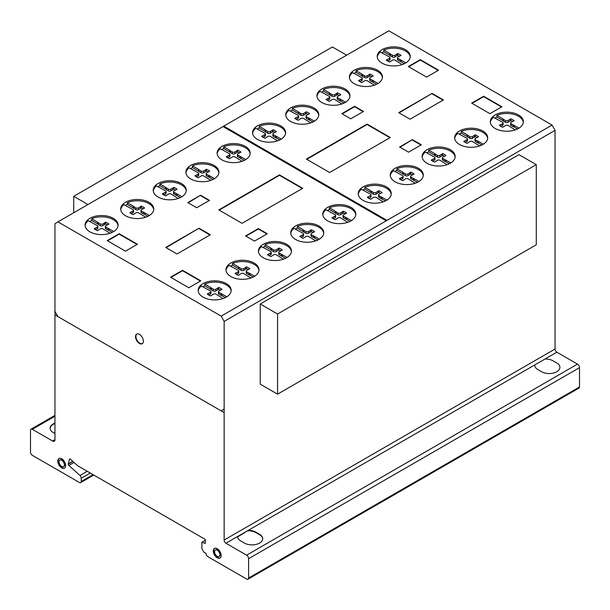 <?xml version="1.0" encoding="UTF-8"?>
<svg xmlns="http://www.w3.org/2000/svg" width="610" height="610" viewBox="0 0 610 610"><rect width="100%" height="100%" fill="white"/><g stroke="black" fill="none" stroke-linecap="round" stroke-linejoin="round"><path stroke-width="0.91" d="M87.954 204.533L73.726 196.321L73.726 212.745M73.726 196.321L332.435 46.962L346.655 55.174M277.565 314.005L277.565 394.159L536.274 244.801L536.274 164.647L518.942 154.643L260.241 304.009L277.565 314.005L536.274 164.647M277.565 394.159L260.241 384.163L260.241 304.009M136.869 334.013A5.551 3.203 -120 0 0 136.03 335.355A5.551 3.203 -120 0 0 138.828 342.507A5.551 3.203 -120 0 0 142.404 343.605M135.656 335.576A5.551 3.203 60 0 1 136.678 334.112A5.551 3.203 60 0 1 140.445 335.111A5.551 3.203 60 0 1 143.243 342.256A5.551 3.203 60 0 1 142.221 343.72A5.551 3.203 60 0 1 137.494 341.722A5.551 3.203 60 0 1 135.656 335.576M59.132 458.43A5.551 3.203 -120 0 0 58.514 462.929A5.551 3.203 -120 0 0 62.09 467.649A5.551 3.203 -120 0 0 64.668 468.022M61.717 458.804A5.551 3.203 60 0 1 65.636 465.598A5.551 3.203 60 0 1 64.492 468.137A5.551 3.203 60 0 1 61.717 467.862A5.551 3.203 60 0 1 58.087 462.975A5.551 3.203 60 0 1 58.941 458.529A5.551 3.203 60 0 1 61.717 458.804M59.056 461.8A3.759 2.173 -120 0 0 61.717 466.406A3.759 2.173 -120 0 0 63.593 466.589A3.759 2.173 -120 0 0 64.172 463.577A3.759 2.173 -120 0 0 61.717 460.26A3.759 2.173 -120 0 0 59.833 460.077A3.759 2.173 -120 0 0 59.056 461.8A3.759 2.173 60 0 1 63.044 461.442A3.759 2.173 60 0 1 63.044 466.757A3.759 2.173 60 0 1 59.056 461.8M60.032 459.986A3.759 2.173 60 0 1 60.207 459.856A3.759 2.173 60 0 1 62.09 460.047A3.759 2.173 60 0 1 64.546 463.356A3.759 2.173 60 0 1 63.974 466.375A3.759 2.173 60 0 1 63.775 466.467M214.659 548.344A5.551 3.203 -120 0 0 214.209 553.308A5.551 3.203 -120 0 0 218.334 557.898A5.551 3.203 -120 0 0 220.195 557.937M216.527 548.382A5.551 3.203 60 0 1 221.094 554.65A5.551 3.203 60 0 1 220.012 558.051A5.551 3.203 60 0 1 217.953 558.112A5.551 3.203 60 0 1 213.767 553.354A5.551 3.203 60 0 1 214.468 548.443A5.551 3.203 60 0 1 216.527 548.382M214.629 552.294A3.759 2.173 -120 0 0 217.724 556.549A3.759 2.173 -120 0 0 219.12 556.503A3.759 2.173 -120 0 0 219.592 553.178A3.759 2.173 -120 0 0 216.756 549.945A3.759 2.173 -120 0 0 215.36 549.991A3.759 2.173 -120 0 0 214.629 552.294M215.559 549.9A3.759 2.173 60 0 1 215.734 549.77A3.759 2.173 60 0 1 217.129 549.732A3.759 2.173 60 0 1 219.966 552.957A3.759 2.173 60 0 1 219.493 556.289A3.759 2.173 60 0 1 219.303 556.381M231.152 291.008A16.516 9.539 0 0 0 215.902 282.148A16.516 9.539 0 0 0 204.754 284.031L210.602 287.409L210.602 289.148L204.754 285.77A16.516 9.539 0 0 0 202.764 286.791M215.902 280.852A16.516 9.539 180 0 1 231.19 290.36A16.516 9.539 180 0 1 213.439 299.868A16.516 9.539 180 0 1 198.158 290.36A16.516 9.539 180 0 1 201.384 284.695A16.516 9.539 180 0 1 215.902 280.852M291.42 251.655A16.516 9.539 0 0 0 276.177 242.795A16.516 9.539 0 0 0 265.03 244.679L270.878 248.056L270.878 249.795L265.03 246.417A16.516 9.539 0 0 0 263.032 247.439M276.177 241.499A16.516 9.539 180 0 1 291.458 251.007A16.516 9.539 180 0 1 273.707 260.516A16.516 9.539 180 0 1 258.426 251.007A16.516 9.539 180 0 1 261.652 245.342A16.516 9.539 180 0 1 276.177 241.499M355.782 214.766A16.516 9.539 0 0 0 340.532 205.906A16.516 9.539 0 0 0 329.385 207.789L335.233 211.167L335.233 212.905L329.385 209.527A16.516 9.539 0 0 0 327.387 210.549M340.532 204.609A16.516 9.539 180 0 1 355.821 214.118A16.516 9.539 180 0 1 338.07 223.626A16.516 9.539 180 0 1 322.781 214.118A16.516 9.539 180 0 1 326.014 208.452A16.516 9.539 180 0 1 340.532 204.609M423.264 175.695A16.516 9.539 0 0 0 408.014 166.835A16.516 9.539 0 0 0 396.866 168.718L402.714 172.096L402.714 173.835L396.866 170.457A16.516 9.539 0 0 0 394.868 171.479M408.014 165.531A16.516 9.539 180 0 1 423.302 175.047A16.516 9.539 180 0 1 405.551 184.555A16.516 9.539 180 0 1 390.263 175.047A16.516 9.539 180 0 1 393.496 169.382A16.516 9.539 180 0 1 408.014 165.531M487.649 138.394A16.516 9.539 0 0 0 472.407 129.533A16.516 9.539 0 0 0 461.259 131.417L467.1 134.795L467.1 136.533L461.259 133.155A16.516 9.539 0 0 0 459.261 134.177M472.407 128.237A16.516 9.539 180 0 1 487.687 137.746A16.516 9.539 180 0 1 469.936 147.254A16.516 9.539 180 0 1 454.656 137.746A16.516 9.539 180 0 1 457.881 132.08A16.516 9.539 180 0 1 472.407 128.237M523.296 122.343A16.516 9.539 0 0 0 508.046 113.49A16.516 9.539 0 0 0 496.898 115.366L502.747 118.744L502.747 120.483L496.898 117.105A16.516 9.539 0 0 0 494.901 118.126M508.046 112.187A16.516 9.539 180 0 1 523.334 121.695A16.516 9.539 180 0 1 505.583 131.203A16.516 9.539 180 0 1 490.295 121.695A16.516 9.539 180 0 1 493.528 116.03A16.516 9.539 180 0 1 508.046 112.187M455.129 157.144A16.516 9.539 0 0 0 439.886 148.283A16.516 9.539 0 0 0 428.738 150.167L434.587 153.545L434.587 155.275L428.738 151.905A16.516 9.539 0 0 0 426.741 152.927M439.886 146.979A16.516 9.539 180 0 1 455.167 156.488A16.516 9.539 180 0 1 437.423 166.004A16.516 9.539 180 0 1 422.135 156.488A16.516 9.539 180 0 1 425.361 150.822A16.516 9.539 180 0 1 439.886 146.979M391.231 194.3A16.516 9.539 0 0 0 375.989 185.44A16.516 9.539 0 0 0 364.841 187.323L370.689 190.701L370.689 192.432L364.841 189.062A16.516 9.539 0 0 0 362.843 190.084M375.989 184.136A16.516 9.539 180 0 1 391.277 193.644A16.516 9.539 180 0 1 373.526 203.16A16.516 9.539 180 0 1 358.238 193.644A16.516 9.539 180 0 1 361.471 187.987A16.516 9.539 180 0 1 375.989 184.136M323.727 233.356A16.516 9.539 0 0 0 308.477 224.495A16.516 9.539 0 0 0 297.329 226.379L303.178 229.756L303.178 231.495L297.329 228.117A16.516 9.539 0 0 0 295.332 229.139M308.477 223.199A16.516 9.539 180 0 1 323.765 232.707A16.516 9.539 180 0 1 306.014 242.216A16.516 9.539 180 0 1 290.726 232.707A16.516 9.539 180 0 1 293.959 227.042A16.516 9.539 180 0 1 308.477 223.199M258.953 270.428A16.516 9.539 0 0 0 243.703 261.576A16.516 9.539 0 0 0 232.555 263.459L238.403 266.829L238.403 268.568L232.555 265.19A16.516 9.539 0 0 0 230.557 266.212M243.703 260.272A16.516 9.539 180 0 1 258.991 269.78A16.516 9.539 180 0 1 241.24 279.288A16.516 9.539 180 0 1 225.952 269.78A16.516 9.539 180 0 1 229.185 264.115A16.516 9.539 180 0 1 243.703 260.272M410.202 57.058A16.516 9.539 0 0 0 394.96 48.198A16.516 9.539 0 0 0 383.812 50.081L389.66 53.459L389.66 55.19L383.812 51.819A16.516 9.539 0 0 0 381.814 52.834M394.96 46.894A16.516 9.539 180 0 1 410.24 56.402A16.516 9.539 180 0 1 392.497 65.91A16.516 9.539 180 0 1 377.209 56.402A16.516 9.539 180 0 1 380.442 50.737A16.516 9.539 180 0 1 394.96 46.894M349.934 96.41A16.516 9.539 0 0 0 334.692 87.55A16.516 9.539 0 0 0 323.544 89.434L329.392 92.811L329.392 94.542L323.544 91.172A16.516 9.539 0 0 0 321.546 92.186M334.692 86.246A16.516 9.539 180 0 1 349.972 95.755A16.516 9.539 180 0 1 332.221 105.263A16.516 9.539 180 0 1 316.941 95.755A16.516 9.539 180 0 1 320.166 90.089A16.516 9.539 180 0 1 334.692 86.246M285.579 133.3A16.516 9.539 0 0 0 270.329 124.44A16.516 9.539 0 0 0 259.181 126.323L265.03 129.701L265.03 131.432L259.181 128.062A16.516 9.539 0 0 0 257.184 129.084M270.329 123.136A16.516 9.539 180 0 1 285.617 132.644A16.516 9.539 180 0 1 267.866 142.153A16.516 9.539 180 0 1 252.578 132.644A16.516 9.539 180 0 1 255.811 126.979A16.516 9.539 180 0 1 270.329 123.136M218.876 172.821A16.516 9.539 0 0 0 203.626 163.96A16.516 9.539 0 0 0 192.478 165.844L198.326 169.222L198.326 170.96L192.478 167.582A16.516 9.539 0 0 0 190.48 168.604M203.626 162.664A16.516 9.539 180 0 1 218.914 172.172A16.516 9.539 180 0 1 201.163 181.681A16.516 9.539 180 0 1 185.875 172.172A16.516 9.539 180 0 1 189.108 166.507A16.516 9.539 180 0 1 203.626 162.664M153.712 209.672A16.516 9.539 0 0 0 138.462 200.812A16.516 9.539 0 0 0 127.315 202.695L133.163 206.073L133.163 207.812L127.315 204.434A16.516 9.539 0 0 0 125.317 205.456M138.462 199.508A16.516 9.539 180 0 1 153.75 209.024A16.516 9.539 180 0 1 136 218.532A16.516 9.539 180 0 1 120.711 209.024A16.516 9.539 180 0 1 123.944 203.359A16.516 9.539 180 0 1 138.462 199.508M118.066 225.723A16.516 9.539 0 0 0 102.823 216.863A16.516 9.539 0 0 0 91.675 218.746L97.524 222.124L97.524 223.855L91.675 220.484A16.516 9.539 0 0 0 89.678 221.506M102.823 215.559A16.516 9.539 180 0 1 118.104 225.067A16.516 9.539 180 0 1 100.353 234.583A16.516 9.539 180 0 1 85.072 225.067A16.516 9.539 180 0 1 88.297 219.409A16.516 9.539 180 0 1 102.823 215.559M186.233 190.922A16.516 9.539 0 0 0 170.983 182.07A16.516 9.539 0 0 0 159.835 183.953L165.684 187.323L165.684 189.062L159.835 185.684A16.516 9.539 0 0 0 157.837 186.706M170.983 180.766A16.516 9.539 180 0 1 186.271 190.274A16.516 9.539 180 0 1 168.52 199.783A16.516 9.539 180 0 1 153.232 190.274A16.516 9.539 180 0 1 156.465 184.609A16.516 9.539 180 0 1 170.983 180.766M250.123 153.766A16.516 9.539 0 0 0 234.881 144.913A16.516 9.539 0 0 0 223.733 146.789L229.581 150.167L229.581 151.905L223.733 148.527A16.516 9.539 0 0 0 221.735 149.549M234.881 143.609A16.516 9.539 180 0 1 250.161 153.118A16.516 9.539 180 0 1 232.418 162.626A16.516 9.539 180 0 1 217.129 153.118A16.516 9.539 180 0 1 220.362 147.452A16.516 9.539 180 0 1 234.881 143.609M318.748 115.351A16.516 9.539 0 0 0 303.498 106.498A16.516 9.539 0 0 0 292.35 108.382L298.198 111.752L298.198 113.49L292.35 110.113A16.516 9.539 0 0 0 290.352 111.134M303.498 105.195A16.516 9.539 180 0 1 318.786 114.703A16.516 9.539 180 0 1 301.035 124.211A16.516 9.539 180 0 1 285.747 114.703A16.516 9.539 180 0 1 288.98 109.037A16.516 9.539 180 0 1 303.498 105.195M382.409 77.63A16.516 9.539 0 0 0 367.159 68.778A16.516 9.539 0 0 0 356.011 70.661L361.86 74.031L361.86 75.77L356.011 72.392A16.516 9.539 0 0 0 354.013 73.413M367.159 67.474A16.516 9.539 180 0 1 382.447 76.982A16.516 9.539 180 0 1 364.696 86.49A16.516 9.539 180 0 1 349.408 76.982A16.516 9.539 180 0 1 352.641 71.317A16.516 9.539 180 0 1 367.159 67.474M356.011 70.661L356.011 72.392M361.86 74.031L362.614 74.664L362.614 76.403L361.86 75.77M362.614 74.664L364.505 75.754L364.505 77.493L362.614 76.403M364.505 75.754A1.7 0.984 0 0 0 367.235 75.762L367.235 77.493A1.7 0.984 180 0 1 364.505 77.493M367.235 75.762L369.08 74.694L369.08 76.425L367.235 77.493M369.08 74.694L369.851 74.046L369.851 75.777L369.08 76.425M371.764 76.685A11.979 6.916 0 0 0 369.851 75.777M369.851 74.046A11.979 6.916 180 0 1 373.259 76.014L370.3 77.531A1.845 1.067 0 0 0 369.706 78.316A1.845 1.067 0 0 0 370.3 79.102L378.116 83.418M374.387 85.171L367.319 80.802A1.838 1.06 0 0 0 364.62 80.81L361.905 82.571A11.979 6.916 180 0 1 358.489 80.604L361.547 79.041A1.693 0.976 0 0 0 362.233 78.255A1.693 0.976 0 0 0 361.539 77.47L352.641 72.62A16.516 9.539 0 0 0 349.446 77.63M361.547 79.041L361.547 80.779L359.999 81.671M362.233 78.255L362.233 79.994A1.693 0.976 180 0 1 361.547 80.779M359.618 80.154L359.618 81.435M373.282 80.627L373.282 82.365L370.3 80.84A1.845 1.067 180 0 1 369.706 80.055L369.706 78.316M376.583 84.271L373.282 82.365M372.191 80.192L372.191 81.931M370.3 79.102L370.3 80.84M292.35 108.382L292.35 110.113M298.198 111.752L298.953 112.385L298.953 114.116L298.198 113.49M298.953 112.385L300.844 113.475L300.844 115.214L298.953 114.116M300.844 113.475A1.7 0.984 0 0 0 303.574 113.475L303.574 115.214A1.7 0.984 180 0 1 300.844 115.214M303.574 113.475L305.419 112.408L305.419 114.146L303.574 115.214M305.419 112.408L306.19 111.767L306.19 113.498L305.419 114.146M308.103 114.405A11.979 6.916 0 0 0 306.19 113.498M306.19 111.767A11.979 6.916 180 0 1 309.598 113.734L306.639 115.252A1.845 1.067 0 0 0 306.045 116.037A1.845 1.067 0 0 0 306.639 116.823L314.455 121.138M310.726 122.892L303.658 118.523A1.838 1.06 0 0 0 300.959 118.531L298.244 120.292A11.979 6.916 180 0 1 294.828 118.317L297.886 116.762A1.693 0.976 0 0 0 298.572 115.976A1.693 0.976 0 0 0 297.878 115.191L288.98 110.341A16.516 9.539 0 0 0 285.785 115.351M297.886 116.762L297.886 118.492L296.338 119.392M298.572 115.976L298.572 117.715A1.693 0.976 180 0 1 297.886 118.492M295.957 117.875L295.957 119.156M309.621 118.348L309.621 120.086L306.639 118.561A1.845 1.067 180 0 1 306.045 117.776L306.045 116.037M312.922 121.992L309.621 120.086M308.53 117.913L308.53 119.651M306.639 116.823L306.639 118.561M223.733 146.789L223.733 148.527M229.581 150.167L230.328 150.8L230.328 152.53L229.581 151.905M230.328 150.8L232.219 151.89L232.219 153.628L230.328 152.53M232.219 151.89A1.7 0.984 0 0 0 234.949 151.89L234.949 153.628A1.7 0.984 180 0 1 232.219 153.628M234.949 151.89L236.802 150.822L236.802 152.561L234.949 153.628M236.802 150.822L237.564 150.182L237.564 151.913L236.802 152.561M239.486 152.82A11.979 6.916 0 0 0 237.564 151.913M237.564 150.182A11.979 6.916 180 0 1 240.981 152.149L238.022 153.667A1.845 1.067 0 0 0 237.42 154.452A1.845 1.067 0 0 0 238.022 155.237L245.838 159.553M242.101 161.307L235.033 156.938A1.838 1.06 0 0 0 232.341 156.945L229.627 158.707A11.979 6.916 180 0 1 226.211 156.732L229.268 155.176A1.693 0.976 0 0 0 229.947 154.391A1.693 0.976 0 0 0 229.253 153.598L220.362 148.756A16.516 9.539 0 0 0 217.168 153.766M229.268 155.176L229.268 156.907L227.721 157.807M229.947 154.391L229.947 156.129A1.693 0.976 180 0 1 229.268 156.907M227.332 156.29L227.332 157.571M241.003 156.762L241.003 158.501L238.022 156.976A1.845 1.067 180 0 1 237.42 156.19L237.42 154.452M244.297 160.407L241.003 158.501M239.913 156.328L239.913 158.066M238.022 155.237L238.022 156.976M159.835 183.953L159.835 185.684M165.684 187.323L166.431 187.956L166.431 189.687L165.684 189.062M166.431 187.956L168.322 189.047L168.322 190.785L166.431 189.687M168.322 189.047A1.7 0.984 0 0 0 171.052 189.047L171.052 190.785A1.7 0.984 180 0 1 168.322 190.785M171.052 189.047L172.904 187.979L172.904 189.718L171.052 190.785M172.904 187.979L173.667 187.339L173.667 189.07L172.904 189.718M175.588 189.977A11.979 6.916 0 0 0 173.667 189.07M173.667 187.339A11.979 6.916 180 0 1 177.083 189.306L174.125 190.823A1.845 1.067 0 0 0 173.522 191.609A1.845 1.067 0 0 0 174.125 192.394L181.94 196.71M178.204 198.463L171.143 194.094A1.838 1.06 0 0 0 168.444 194.102L165.729 195.863A11.979 6.916 180 0 1 162.313 193.888L165.371 192.333A1.693 0.976 0 0 0 166.057 191.548A1.693 0.976 0 0 0 165.356 190.755L156.465 185.913A16.516 9.539 0 0 0 153.27 190.922M165.371 192.333L165.371 194.064L163.823 194.964M166.057 191.548L166.057 193.286A1.693 0.976 180 0 1 165.371 194.064M163.434 193.446L163.434 194.727M177.106 193.919L177.106 195.657L174.125 194.132A1.845 1.067 180 0 1 173.522 193.347L173.522 191.609M180.407 197.564L177.106 195.657M176.016 193.484L176.016 195.223M174.125 192.394L174.125 194.132M91.675 218.746L91.675 220.484M97.524 222.124L98.271 222.749L98.271 224.488L97.524 223.855M98.271 222.749L100.162 223.839L100.162 225.578L98.271 224.488M100.162 223.839A1.7 0.984 0 0 0 102.892 223.847L102.892 225.586A1.7 0.984 180 0 1 100.162 225.578M102.892 223.847L104.745 222.78L104.745 224.518L102.892 225.586M104.745 222.78L105.507 222.131L105.507 223.87L104.745 224.518M107.429 224.777A11.979 6.916 0 0 0 105.507 223.87M105.507 222.131A11.979 6.916 180 0 1 108.923 224.099L105.965 225.616A1.845 1.067 0 0 0 105.362 226.401A1.845 1.067 0 0 0 105.965 227.187L113.78 231.51M110.044 233.264L102.976 228.887A1.838 1.06 0 0 0 100.284 228.902L97.569 230.656A11.979 6.916 180 0 1 94.153 228.689L97.211 227.126A1.693 0.976 0 0 0 97.89 226.34A1.693 0.976 0 0 0 97.196 225.555L88.297 220.706A16.516 9.539 0 0 0 85.11 225.723M97.211 227.126L97.211 228.864L95.663 229.756M97.89 226.34L97.89 228.079A1.693 0.976 180 0 1 97.211 228.864M95.274 228.247L95.274 229.528M108.938 228.712L108.938 230.45L105.965 228.925A1.845 1.067 180 0 1 105.362 228.14L105.362 226.401M112.24 232.357L108.938 230.45M107.856 228.285L107.856 230.016M105.965 227.187L105.965 228.925M127.315 202.695L127.315 204.434M133.163 206.073L133.918 206.698L133.918 208.437L133.163 207.812M133.918 206.698L135.809 207.796L135.809 209.527L133.918 208.437M135.809 207.796A1.7 0.984 0 0 0 138.539 207.796L138.539 209.535A1.7 0.984 180 0 1 135.809 209.527M138.539 207.796L140.384 206.729L140.384 208.467L138.539 209.535M140.384 206.729L141.154 206.081L141.154 207.819L140.384 208.467M143.068 208.727A11.979 6.916 0 0 0 141.154 207.819M141.154 206.081A11.979 6.916 180 0 1 144.562 208.056L141.604 209.573A1.845 1.067 0 0 0 141.009 210.358A1.845 1.067 0 0 0 141.604 211.144L149.419 215.46M145.691 217.213L138.623 212.844A1.838 1.06 0 0 0 135.923 212.852L133.209 214.613A11.979 6.916 180 0 1 129.793 212.638L132.85 211.075A1.693 0.976 0 0 0 133.537 210.297A1.693 0.976 0 0 0 132.843 209.504L123.944 204.663A16.516 9.539 0 0 0 120.749 209.672M132.85 211.075L132.85 212.814L131.302 213.706M133.537 210.297L133.537 212.028A1.693 0.976 180 0 1 132.85 212.814M130.921 212.196L130.921 213.477M144.585 212.669L144.585 214.4L141.604 212.875A1.845 1.067 180 0 1 141.009 212.089L141.009 210.358M147.887 216.306L144.585 214.4M143.495 212.234L143.495 213.973M141.604 211.144L141.604 212.875M192.478 165.844L192.478 167.582M198.326 169.222L199.081 169.847L199.081 171.585L198.326 170.96M199.081 169.847L200.972 170.945L200.972 172.676L199.081 171.585M200.972 170.945A1.7 0.984 0 0 0 203.694 170.945L203.694 172.683A1.7 0.984 180 0 1 200.972 172.676M203.694 170.945L205.547 169.877L205.547 171.616L203.694 172.683M205.547 169.877L206.317 169.229L206.317 170.968L205.547 171.616M208.231 171.875A11.979 6.916 0 0 0 206.317 170.968M206.317 169.229A11.979 6.916 180 0 1 209.726 171.204L206.767 172.721A1.845 1.067 0 0 0 206.172 173.507A1.845 1.067 0 0 0 206.767 174.292L214.583 178.608M210.846 180.362L203.786 175.993A1.838 1.06 0 0 0 201.087 176L198.372 177.762A11.979 6.916 180 0 1 194.956 175.787L198.014 174.224A1.693 0.976 0 0 0 198.7 173.446A1.693 0.976 0 0 0 198.006 172.653L189.108 167.811A16.516 9.539 0 0 0 185.913 172.821M198.014 174.224L198.014 175.962L196.466 176.862M198.7 173.446L198.7 175.177A1.693 0.976 180 0 1 198.014 175.962M196.077 175.344L196.077 176.625M209.748 175.817L209.748 177.548L206.767 176.023A1.845 1.067 180 0 1 206.172 175.238L206.172 173.507M213.05 179.454L209.748 177.548M208.658 175.383L208.658 177.121M206.767 174.292L206.767 176.023M259.181 126.323L259.181 128.062M265.03 129.701L265.785 130.326L265.785 132.065L265.03 131.432M265.785 130.326L267.676 131.417L267.676 133.155L265.785 132.065M267.676 131.417A1.7 0.984 0 0 0 270.405 131.424L270.405 133.163A1.7 0.984 180 0 1 267.676 133.155M270.405 131.424L272.251 130.357L272.251 132.095L270.405 133.163M272.251 130.357L273.021 129.709L273.021 131.447L272.251 132.095M274.935 132.355A11.979 6.916 0 0 0 273.021 131.447M273.021 129.709A11.979 6.916 180 0 1 276.429 131.676L273.471 133.194A1.845 1.067 0 0 0 272.876 133.979A1.845 1.067 0 0 0 273.471 134.764L281.286 139.08M277.558 140.841L270.489 136.465A1.838 1.06 0 0 0 267.79 136.472L265.075 138.234A11.979 6.916 180 0 1 261.659 136.266L264.717 134.703A1.693 0.976 0 0 0 265.403 133.918A1.693 0.976 0 0 0 264.709 133.132L255.811 128.283A16.516 9.539 0 0 0 252.624 133.3M264.717 134.703L264.717 136.442L263.169 137.334M265.403 133.918L265.403 135.656A1.693 0.976 180 0 1 264.717 136.442M262.788 135.824L262.788 137.097M276.452 136.289L276.452 138.028L273.471 136.503A1.845 1.067 180 0 1 272.876 135.717L272.876 133.979M279.754 139.934L276.452 138.028M275.362 135.862L275.362 137.593M273.471 134.764L273.471 136.503M323.544 89.434L323.544 91.172M329.392 92.811L330.14 93.437L330.14 95.175L329.392 94.542M330.14 93.437L332.031 94.527L332.031 96.266L330.14 95.175M332.031 94.527A1.7 0.984 0 0 0 334.76 94.535L334.76 96.273A1.7 0.984 180 0 1 332.031 96.266M334.76 94.535L336.606 93.467L336.606 95.198L334.76 96.273M336.606 93.467L337.376 92.819L337.376 94.558L336.606 95.198M339.29 95.457A11.979 6.916 0 0 0 337.376 94.558M337.376 92.819A11.979 6.916 180 0 1 340.792 94.786L337.833 96.304A1.845 1.067 0 0 0 337.231 97.089A1.845 1.067 0 0 0 337.833 97.874L345.641 102.19M341.913 103.952L334.844 99.575A1.838 1.06 0 0 0 332.145 99.582L329.43 101.344A11.979 6.916 180 0 1 326.022 99.377L329.08 97.813A1.693 0.976 0 0 0 329.758 97.028A1.693 0.976 0 0 0 329.065 96.243L320.166 91.393A16.516 9.539 0 0 0 316.979 96.41M329.08 97.813L329.08 99.552L327.524 100.444M329.758 97.028L329.758 98.767A1.693 0.976 180 0 1 329.08 99.552M327.143 98.927L327.143 100.208M340.807 99.4L340.807 101.138L337.833 99.613A1.845 1.067 180 0 1 337.231 98.828L337.231 97.089M344.109 103.044L340.807 101.138M339.724 98.965L339.724 100.703M337.833 97.874L337.833 99.613M383.812 50.081L383.812 51.819M389.66 53.459L390.408 54.084L390.408 55.823L389.66 55.19M390.408 54.084L392.299 55.174L392.299 56.913L390.408 55.823M392.299 55.174A1.7 0.984 0 0 0 395.028 55.182L395.028 56.921A1.7 0.984 180 0 1 392.299 56.913M395.028 55.182L396.881 54.115L396.881 55.853L395.028 56.921M396.881 54.115L397.644 53.467L397.644 55.205L396.881 55.853M399.565 56.105A11.979 6.916 0 0 0 397.644 55.205M397.644 53.467A11.979 6.916 180 0 1 401.06 55.434L398.101 56.951A1.845 1.067 0 0 0 397.499 57.736A1.845 1.067 0 0 0 398.101 58.522L405.917 62.838M402.181 64.599L395.112 60.222A1.838 1.06 0 0 0 392.421 60.23L389.706 61.991A11.979 6.916 180 0 1 386.29 60.024L389.348 58.461A1.693 0.976 0 0 0 390.026 57.675A1.693 0.976 0 0 0 389.332 56.89L380.442 52.041A16.516 9.539 0 0 0 377.247 57.058M389.348 58.461L389.348 60.199L387.8 61.091M390.026 57.675L390.026 59.414A1.693 0.976 180 0 1 389.348 60.199M387.411 59.574L387.411 60.855M401.083 60.047L401.083 61.785L398.101 60.26A1.845 1.067 180 0 1 397.499 59.475L397.499 57.736M404.377 63.692L401.083 61.785M399.992 59.612L399.992 61.351M398.101 58.522L398.101 60.26M232.555 263.459L232.555 265.19M238.403 266.829L239.158 267.462L239.158 269.193L238.403 268.568M239.158 267.462L241.049 268.552L241.049 270.291L239.158 269.193M241.049 268.552A1.7 0.984 0 0 0 243.771 268.552L243.771 270.291A1.7 0.984 180 0 1 241.049 270.291M243.771 268.552L245.624 267.485L245.624 269.223L243.771 270.291M245.624 267.485L246.394 266.844L246.394 268.575L245.624 269.223M248.308 269.483A11.979 6.916 0 0 0 246.394 268.575M246.394 266.844A11.979 6.916 180 0 1 249.803 268.812L246.844 270.329A1.845 1.067 0 0 0 246.249 271.114A1.845 1.067 0 0 0 246.844 271.9L254.66 276.216M250.923 277.969L243.863 273.6A1.838 1.06 0 0 0 241.163 273.608L238.449 275.369A11.979 6.916 180 0 1 235.033 273.394L238.091 271.839A1.693 0.976 0 0 0 238.777 271.053A1.693 0.976 0 0 0 238.075 270.268L229.185 265.419A16.516 9.539 0 0 0 225.99 270.428M238.091 271.839L238.091 273.57L236.543 274.469M238.777 271.053L238.777 272.792A1.693 0.976 180 0 1 238.091 273.57M236.154 272.952L236.154 274.233M249.825 273.425L249.825 275.163L246.844 273.638A1.845 1.067 180 0 1 246.249 272.853L246.249 271.114M253.127 277.07L249.825 275.163M248.735 272.99L248.735 274.729M246.844 271.9L246.844 273.638M297.329 226.379L297.329 228.117M303.178 229.756L303.925 230.382L303.925 232.12L303.178 231.495M303.925 230.382L305.823 231.48L305.823 233.211L303.925 232.12M305.823 231.48A1.7 0.984 0 0 0 308.546 231.48L308.546 233.218A1.7 0.984 180 0 1 305.823 233.211M308.546 231.48L310.398 230.412L310.398 232.151L308.546 233.218M310.398 230.412L311.161 229.764L311.161 231.503L310.398 232.151M313.082 232.41A11.979 6.916 0 0 0 311.161 231.503M311.161 229.764A11.979 6.916 180 0 1 314.577 231.739L311.618 233.256A1.845 1.067 0 0 0 311.024 234.042A1.845 1.067 0 0 0 311.618 234.827L319.434 239.143M315.698 240.897L308.637 236.527A1.838 1.06 0 0 0 305.938 236.535L303.223 238.296A11.979 6.916 180 0 1 299.807 236.322L302.865 234.758A1.693 0.976 0 0 0 303.551 233.981A1.693 0.976 0 0 0 302.85 233.188L293.959 228.346A16.516 9.539 0 0 0 290.764 233.356M302.865 234.758L302.865 236.497L301.317 237.397M303.551 233.981L303.551 235.712A1.693 0.976 180 0 1 302.865 236.497M300.928 235.879L300.928 237.16M314.6 236.352L314.6 238.091L311.618 236.558A1.845 1.067 180 0 1 311.024 235.773L311.024 234.042M317.901 239.989L314.6 238.091M313.51 235.917L313.51 237.656M311.618 234.827L311.618 236.558M364.841 187.323L364.841 189.062M370.689 190.701L371.437 191.326L371.437 193.065L370.689 192.432M371.437 191.326L373.328 192.417L373.328 194.155L371.437 193.065M373.328 192.417A1.7 0.984 0 0 0 376.057 192.424L376.057 194.163A1.7 0.984 180 0 1 373.328 194.155M376.057 192.424L377.91 191.357L377.91 193.095L376.057 194.163M377.91 191.357L378.673 190.709L378.673 192.447L377.91 193.095M380.594 193.355A11.979 6.916 0 0 0 378.673 192.447M378.673 190.709A11.979 6.916 180 0 1 382.089 192.676L379.13 194.194A1.845 1.067 0 0 0 378.528 194.979A1.845 1.067 0 0 0 379.13 195.764L386.946 200.08M383.21 201.841L376.141 197.465A1.838 1.06 0 0 0 373.45 197.48L370.735 199.234A11.979 6.916 180 0 1 367.319 197.266L370.377 195.703A1.693 0.976 0 0 0 371.055 194.918A1.693 0.976 0 0 0 370.361 194.132L361.471 189.283A16.516 9.539 0 0 0 358.276 194.3M370.377 195.703L370.377 197.442L368.829 198.334M371.055 194.918L371.055 196.656A1.693 0.976 180 0 1 370.377 197.442M368.44 196.824L368.44 198.105M382.112 197.289L382.112 199.028L379.13 197.503A1.845 1.067 180 0 1 378.528 196.717L378.528 194.979M385.406 200.934L382.112 199.028M381.021 196.862L381.021 198.593M379.13 195.764L379.13 197.503M428.738 150.167L428.738 151.905M434.587 153.545L435.334 154.17L435.334 155.908L434.587 155.275M435.334 154.17L437.225 155.26L437.225 156.999L435.334 155.908M437.225 155.26A1.7 0.984 0 0 0 439.955 155.268L439.955 157.006A1.7 0.984 180 0 1 437.225 156.999M439.955 155.268L441.808 154.2L441.808 155.939L439.955 157.006M441.808 154.2L442.57 153.552L442.57 155.291L441.808 155.939M444.492 156.198A11.979 6.916 0 0 0 442.57 155.291M442.57 153.552A11.979 6.916 180 0 1 445.986 155.519L443.028 157.037A1.845 1.067 0 0 0 442.425 157.822A1.845 1.067 0 0 0 443.028 158.608L450.843 162.923M447.107 164.685L440.039 160.308A1.838 1.06 0 0 0 437.347 160.323L434.633 162.077A11.979 6.916 180 0 1 431.217 160.11L434.274 158.547A1.693 0.976 0 0 0 434.953 157.761A1.693 0.976 0 0 0 434.259 156.976L425.361 152.126A16.516 9.539 0 0 0 422.173 157.144M434.274 158.547L434.274 160.285L432.726 161.177M434.953 157.761L434.953 159.5A1.693 0.976 180 0 1 434.274 160.285M432.337 159.667L432.337 160.948M446.009 160.133L446.009 161.871L443.028 160.346A1.845 1.067 180 0 1 442.425 159.561L442.425 157.822M449.303 163.777L446.009 161.871M444.919 159.706L444.919 161.436M443.028 158.608L443.028 160.346M496.898 115.366L496.898 117.105M502.747 118.744L503.494 119.377L503.494 121.108L502.747 120.483M503.494 119.377L505.385 120.467L505.385 122.206L503.494 121.108M505.385 120.467A1.7 0.984 0 0 0 508.115 120.467L508.115 122.206A1.7 0.984 180 0 1 505.385 122.206M508.115 120.467L509.968 119.4L509.968 121.138L508.115 122.206M509.968 119.4L510.73 118.759L510.73 120.49L509.968 121.138M512.652 121.398A11.979 6.916 0 0 0 510.73 120.49M510.73 118.759A11.979 6.916 180 0 1 514.146 120.727L511.188 122.244A1.845 1.067 0 0 0 510.585 123.029A1.845 1.067 0 0 0 511.188 123.815L519.003 128.13M515.267 129.884L508.206 125.515A1.838 1.06 0 0 0 505.507 125.523L502.792 127.284A11.979 6.916 180 0 1 499.376 125.309L502.434 123.754A1.693 0.976 0 0 0 503.12 122.968A1.693 0.976 0 0 0 502.419 122.175L493.528 117.333A16.516 9.539 0 0 0 490.333 122.343M502.434 123.754L502.434 125.485L500.886 126.384M503.12 122.968L503.12 124.707A1.693 0.976 180 0 1 502.434 125.485M500.497 124.867L500.497 126.148M514.169 125.34L514.169 127.078L511.188 125.553A1.845 1.067 180 0 1 510.585 124.768L510.585 123.029M517.471 128.984L514.169 127.078M513.079 124.905L513.079 126.644M511.188 123.815L511.188 125.553M461.259 131.417L461.259 133.155M467.1 134.795L467.855 135.42L467.855 137.158L467.1 136.533M467.855 135.42L469.746 136.518L469.746 138.249L467.855 137.158M469.746 136.518A1.7 0.984 0 0 0 472.475 136.518L472.475 138.256A1.7 0.984 180 0 1 469.746 138.249M472.475 136.518L474.321 135.45L474.321 137.189L472.475 138.256M474.321 135.45L475.091 134.802L475.091 136.541L474.321 137.189M477.005 137.448A11.979 6.916 0 0 0 475.091 136.541M475.091 134.802A11.979 6.916 180 0 1 478.499 136.777L475.541 138.295A1.845 1.067 0 0 0 474.946 139.08A1.845 1.067 0 0 0 475.541 139.865L483.356 144.181M479.628 145.935L472.559 141.566A1.838 1.06 0 0 0 469.86 141.573L467.146 143.335A11.979 6.916 180 0 1 463.737 141.36L466.795 139.797A1.693 0.976 0 0 0 467.474 139.019A1.693 0.976 0 0 0 466.78 138.226L457.881 133.384A16.516 9.539 0 0 0 454.694 138.394M466.795 139.797L466.795 141.535L465.239 142.435M467.474 139.019L467.474 140.75A1.693 0.976 180 0 1 466.795 141.535M464.858 140.918L464.858 142.199M478.522 141.39L478.522 143.129L475.541 141.596A1.845 1.067 180 0 1 474.946 140.811L474.946 139.08M481.824 145.027L478.522 143.129M477.439 140.956L477.439 142.694M475.541 139.865L475.541 141.596M396.866 168.718L396.866 170.457M402.714 172.096L403.469 172.721L403.469 174.46L402.714 173.835M403.469 172.721L405.36 173.812L405.36 175.55L403.469 174.46M405.36 173.812A1.7 0.984 0 0 0 408.082 173.82L408.082 175.558A1.7 0.984 180 0 1 405.36 175.55M408.082 173.82L409.935 172.752L409.935 174.49L408.082 175.558M409.935 172.752L410.705 172.104L410.705 173.842L409.935 174.49M412.619 174.75A11.979 6.916 0 0 0 410.705 173.842M410.705 172.104A11.979 6.916 180 0 1 414.114 174.079L411.155 175.588A1.845 1.067 0 0 0 410.56 176.374A1.845 1.067 0 0 0 411.155 177.159L418.971 181.483M415.235 183.236L408.174 178.867A1.838 1.06 0 0 0 405.475 178.875L402.76 180.629A11.979 6.916 180 0 1 399.344 178.661L402.402 177.098A1.693 0.976 0 0 0 403.088 176.321A1.693 0.976 0 0 0 402.387 175.527L393.496 170.678A16.516 9.539 0 0 0 390.301 175.695M402.402 177.098L402.402 178.837L400.854 179.729M403.088 176.321L403.088 178.051A1.693 0.976 180 0 1 402.402 178.837M400.465 178.219L400.465 179.5M414.137 178.692L414.137 180.423L411.155 178.898A1.845 1.067 180 0 1 410.56 178.112L410.56 176.374M417.438 182.329L414.137 180.423M413.046 178.257L413.046 179.996M411.155 177.159L411.155 178.898M329.385 207.789L329.385 209.527M335.233 211.167L335.98 211.792L335.98 213.53L335.233 212.905M335.98 211.792L337.871 212.89L337.871 214.621L335.98 213.53M337.871 212.89A1.7 0.984 0 0 0 340.601 212.89L340.601 214.629A1.7 0.984 180 0 1 337.871 214.621M340.601 212.89L342.454 211.822L342.454 213.561L340.601 214.629M342.454 211.822L343.216 211.174L343.216 212.913L342.454 213.561M345.138 213.82A11.979 6.916 0 0 0 343.216 212.913M343.216 211.174A11.979 6.916 180 0 1 346.632 213.149L343.674 214.667A1.845 1.067 0 0 0 343.072 215.452A1.845 1.067 0 0 0 343.674 216.237L351.49 220.553M347.753 222.307L340.693 217.938A1.838 1.06 0 0 0 337.993 217.945L335.279 219.707A11.979 6.916 180 0 1 331.863 217.732L334.921 216.169A1.693 0.976 0 0 0 335.607 215.391A1.693 0.976 0 0 0 334.905 214.598L326.014 209.756A16.516 9.539 0 0 0 322.82 214.766M334.921 216.169L334.921 217.907L333.373 218.807M335.607 215.391L335.607 217.122A1.693 0.976 180 0 1 334.921 217.907M332.984 217.29L332.984 218.571M346.655 217.762L346.655 219.501L343.674 217.968A1.845 1.067 180 0 1 343.072 217.183L343.072 215.452M349.957 221.399L346.655 219.501M345.565 217.328L345.565 219.066M343.674 216.237L343.674 217.968M265.03 244.679L265.03 246.417M270.878 248.056L271.625 248.682L271.625 250.42L270.878 249.795M271.625 248.682L273.516 249.78L273.516 251.511L271.625 250.42M273.516 249.78A1.7 0.984 0 0 0 276.246 249.78L276.246 251.518A1.7 0.984 180 0 1 273.516 251.511M276.246 249.78L278.091 248.712L278.091 250.451L276.246 251.518M278.091 248.712L278.861 248.064L278.861 249.803L278.091 250.451M280.775 250.71A11.979 6.916 0 0 0 278.861 249.803M278.861 248.064A11.979 6.916 180 0 1 282.277 250.039L279.319 251.556A1.845 1.067 0 0 0 278.717 252.342A1.845 1.067 0 0 0 279.319 253.127L287.127 257.443M283.398 259.197L276.33 254.827A1.838 1.06 0 0 0 273.631 254.835L270.916 256.596A11.979 6.916 180 0 1 267.508 254.622L270.565 253.058A1.693 0.976 0 0 0 271.244 252.281A1.693 0.976 0 0 0 270.55 251.488L261.652 246.646A16.516 9.539 0 0 0 258.465 251.655M270.565 253.058L270.565 254.797L269.01 255.697M271.244 252.281L271.244 254.019A1.693 0.976 180 0 1 270.565 254.797M268.629 254.179L268.629 255.46M282.293 254.652L282.293 256.391L279.319 254.866A1.845 1.067 180 0 1 278.717 254.08L278.717 252.342M285.594 258.297L282.293 256.391M281.21 254.217L281.21 255.956M279.319 253.127L279.319 254.866M204.754 284.031L204.754 285.77M210.602 287.409L211.357 288.034L211.357 289.773L210.602 289.148M211.357 288.034L213.248 289.132L213.248 290.863L211.357 289.773M213.248 289.132A1.7 0.984 0 0 0 215.978 289.132L215.978 290.871A1.7 0.984 180 0 1 213.248 290.863M215.978 289.132L217.823 288.065L217.823 289.803L215.978 290.871M217.823 288.065L218.594 287.417L218.594 289.155L217.823 289.803M220.507 290.063A11.979 6.916 0 0 0 218.594 289.155M218.594 287.417A11.979 6.916 180 0 1 222.002 289.392L219.043 290.909A1.845 1.067 0 0 0 218.449 291.694A1.845 1.067 0 0 0 219.043 292.48L226.859 296.796M223.13 298.549L216.062 294.18A1.838 1.06 0 0 0 213.363 294.188L210.648 295.949A11.979 6.916 180 0 1 207.24 293.974L210.297 292.411A1.693 0.976 0 0 0 210.976 291.633A1.693 0.976 0 0 0 210.282 290.84L201.384 285.998A16.516 9.539 0 0 0 198.197 291.008M210.297 292.411L210.297 294.15L208.742 295.049M210.976 291.633L210.976 293.372A1.693 0.976 180 0 1 210.297 294.15M208.361 293.532L208.361 294.813M222.025 294.005L222.025 295.743L219.043 294.211A1.845 1.067 180 0 1 218.449 293.433L218.449 291.694M225.326 297.649L222.025 295.743M220.942 293.57L220.942 295.309M219.043 292.48L219.043 294.211M302.346 188.513L279.479 175.314L219.196 210.122M279.479 174.879L218.815 209.901L242.056 223.321L302.72 188.299L279.479 174.879L302.72 188.299L242.056 223.321L218.815 209.901L279.479 175.314M200.56 195.215L187.788 202.589L196.717 207.743L209.489 200.37L196.717 207.743L187.788 202.589L200.56 195.215L209.489 200.37L200.56 195.215L188.162 202.81M209.116 200.591L200.56 195.65M199.02 228.201L165.699 247.439L177.022 253.981L210.351 234.743L177.022 253.981L165.699 247.439L199.02 228.201L210.351 234.743L199.02 228.201L166.072 247.66M209.97 234.957L199.02 228.636M137.067 244.48L119.171 234.148L107.574 240.843M119.171 233.714L137.441 244.259L125.469 251.175L107.2 240.63L119.171 233.714L137.441 244.259L125.469 251.175L107.2 240.63L119.171 233.714L119.171 234.148M200.423 281.058L182.535 270.726L170.93 277.428M182.535 270.291L170.556 277.207L188.825 287.76L200.804 280.844L182.535 270.291L200.804 280.844L188.825 287.76L170.556 277.207L182.535 270.291L182.535 270.726M266.921 233.958L258.35 229.017L245.952 236.169M258.35 228.582L267.294 233.744L254.523 241.118L245.578 235.956L258.35 228.582L267.294 233.744L254.523 241.118L245.578 235.956L258.35 228.582L258.35 229.017M389.92 137.715L367.06 124.516L306.777 159.324M367.06 124.082L306.395 159.103L329.636 172.523L390.301 137.502L367.06 124.082L390.301 137.502L329.636 172.523L306.395 159.103L367.06 124.516M432.086 93.414L443.409 99.956L410.08 119.194L398.757 112.659L432.086 93.414L443.409 99.956L410.08 119.194L398.757 112.659L432.086 93.414L399.138 112.873M443.028 100.17L432.086 93.848M363.148 111.653L354.593 106.719L342.202 113.872M354.593 106.285L341.821 113.658L350.75 118.813L363.529 111.439L354.593 106.285L363.529 111.439L350.75 118.813L341.821 113.658L354.593 106.285L354.593 106.719M412.383 139.644L421.327 144.806L408.555 152.18L399.611 147.025L412.383 139.644L421.327 144.806L408.555 152.18L399.611 147.025L412.383 139.644L399.992 147.239M420.946 145.027L412.383 140.079M438.178 70.409L420.275 60.07L408.677 66.772M420.275 59.635L438.552 70.188L426.581 77.104L408.303 66.551L420.275 59.635L438.552 70.188L426.581 77.104L408.303 66.551L420.275 59.635L420.275 60.07M501.527 106.986L483.638 96.654L472.033 103.349M483.638 96.22L501.908 106.765L489.929 113.681L471.66 103.128L483.638 96.22L501.908 106.765L489.929 113.681L471.66 103.128L483.638 96.22L483.638 96.654M225.936 543.228L246.608 555.169A2.875 1.662 60 0 1 248.598 558.699L248.598 578.044A2.806 1.624 60 0 1 248.018 579.18A2.806 1.624 60 0 1 246.608 579.035L207.835 556.648A2.554 1.479 60 0 1 206.05 553.476L203.862 552.218L201.879 548.68L201.879 542.237L205.257 543.464L205.257 539.408L77.622 465.72L70.691 459.475A1.159 0.671 -120 0 0 69.685 459.033A1.159 0.671 -120 0 0 69.471 459.33L68.274 464.149A1.22 0.702 -120 0 0 68.877 465.445L79.986 475.503A2.531 1.464 60 0 1 81.199 478.286L81.199 481.503A2.554 1.479 60 0 1 80.665 482.617A2.554 1.479 60 0 1 79.369 482.479L32.284 455.296A2.562 1.479 60 0 1 30.5 452.124L30.5 430.302A2.562 1.479 60 0 1 31.034 429.173A2.562 1.479 60 0 1 32.338 429.318L52.574 441A3.088 1.784 -120 0 0 54.32 441.282A3.088 1.784 -120 0 0 54.953 439.978L54.953 223.725L57.935 221.865L221.163 316.11L224.144 321.409L224.144 540.056A2.57 1.487 -120 0 0 225.936 543.228L237.58 536.51A10.728 6.191 0 0 0 240.683 540.91L244.45 543.091A10.728 6.191 0 0 0 259.585 543.068A10.728 6.191 0 0 0 259.624 534.329L255.849 532.149A10.728 6.191 0 0 0 248.232 530.357A10.728 6.191 180 0 1 255.849 532.149L259.547 534.284A10.728 6.191 180 0 1 262.727 538.683A10.728 6.191 180 0 1 256.131 544.402A10.728 6.191 180 0 1 244.45 543.091L240.759 540.956A10.728 6.191 180 0 1 237.58 536.548A10.728 6.191 180 0 1 237.58 536.51L248.232 530.357L237.595 536.93M262.719 538.904A10.728 6.191 0 0 0 259.547 534.718L255.849 532.583A10.728 6.191 0 0 0 248.232 530.791M54.953 423.355L53.322 424.301A10.538 6.085 0 0 0 50.111 428.456M53.322 423.866A10.538 6.085 0 0 0 54.953 433.359A10.538 6.085 180 0 1 50.104 428.243A10.538 6.085 180 0 1 53.322 423.866L54.953 422.921L53.322 424.301M32.338 429.318L54.953 416.256M52.574 441L54.953 439.619M248.018 579.18L578.92 388.135A2.806 1.624 -120 0 0 579.5 386.992L579.5 367.655A2.875 1.662 -120 0 0 577.51 364.117L556.838 352.183A2.57 1.487 60 0 1 555.047 349.012L555.047 130.357L552.065 125.065L388.837 30.82L57.935 221.865M221.163 316.11L552.065 125.065M81.199 481.503L93.078 474.641M81.199 478.286L90.295 473.032M79.986 475.503L87.276 471.294M68.877 465.445L74.023 462.479M68.274 463.905L72.743 461.32M201.879 542.237L205.257 540.285M248.598 578.044L579.5 386.992M248.598 558.699L579.5 367.655M246.608 555.169L577.51 364.117M248.232 530.357L556.838 352.183M224.144 540.056L555.047 349.012M224.144 321.409L555.047 130.357M223.001 126.567L386.229 220.805M223.771 126.125L386.999 220.362M534.779 364.917A10.728 6.191 0 0 0 537.867 369.584L541.649 371.757A10.728 6.191 0 0 0 556.778 371.734A10.728 6.191 0 0 0 556.808 363.003L553.034 360.823A10.728 6.191 0 0 0 544.966 359.038M214.583 551.714A3.759 2.173 60 0 1 218.571 551.356A3.759 2.173 60 0 1 218.571 556.678A3.759 2.173 60 0 1 214.583 551.714M213.317 550.982A5.551 3.203 60 0 1 219.203 550.456A5.551 3.203 60 0 1 219.203 558.303A5.551 3.203 60 0 1 213.317 550.982M135.527 336.651A5.551 3.203 60 0 1 141.413 336.125A5.551 3.203 60 0 1 141.413 343.971A5.551 3.203 60 0 1 135.527 336.651M224.144 409.013L221.163 410.865M57.935 316.628L54.953 311.329M54.953 314.912L224.144 412.589M255.849 532.149L255.849 532.583M259.547 534.284L259.547 534.718M68.274 464.149L72.91 461.473M69.471 459.33L70.051 458.995M63.593 466.589L63.974 466.375M31.034 429.173L54.953 415.364M80.665 482.617L93.78 475.045"/></g></svg>

